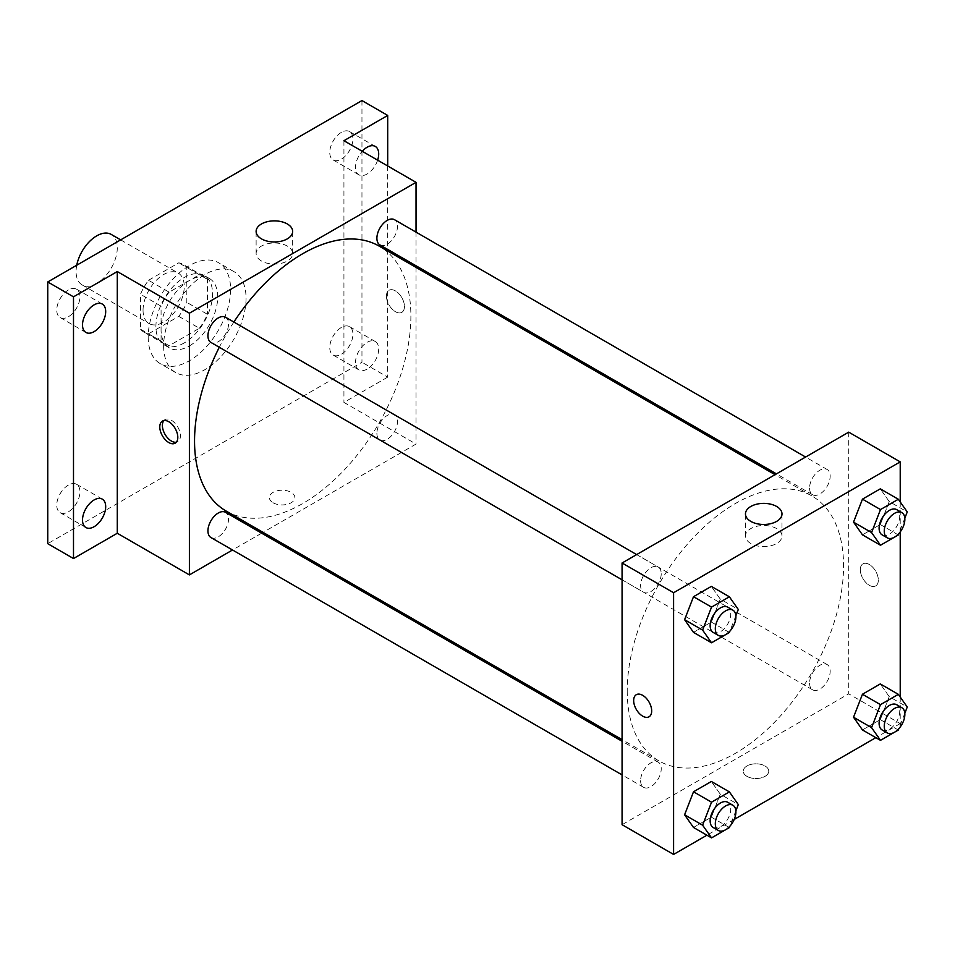 <?xml version="1.0" encoding="UTF-8"?>
<svg xmlns="http://www.w3.org/2000/svg" width="955" height="955" viewBox="0 0 955 955"><rect width="100%" height="100%" fill="white"/><g stroke="black" fill="none" stroke-linecap="round" stroke-linejoin="round"><path stroke-width="0.72" stroke-dasharray="4.78 3.58" d="M76.734 265.239A29.139 16.82 120 0 0 76.078 271.566A29.139 16.82 120 0 0 82.118 284.9A29.139 16.82 120 0 0 111.258 268.08A29.139 16.82 120 0 0 111.258 234.429M143.047 310.22A29.139 16.82 120 0 0 149.076 323.566A29.139 16.82 120 0 0 178.215 306.734A29.139 16.82 120 0 0 178.215 273.094A29.139 16.82 120 0 0 155.761 280.901A29.139 16.82 120 0 0 143.047 310.22M148.538 280.281L178.752 262.84A39.131 22.598 120 0 1 183.217 264.44A39.131 22.598 120 0 1 186.822 267.496L186.822 302.389A39.131 22.598 120 0 1 178.752 316.368L148.538 333.82A39.131 22.598 120 0 1 144.074 332.221A39.131 22.598 120 0 1 140.469 329.165L140.469 294.259A39.131 22.598 120 0 1 148.538 280.281L169.131 292.182L199.356 274.73L178.752 262.84M178.752 316.368L199.356 328.257L169.131 345.71L148.538 333.82M140.469 329.165L161.073 341.054L161.073 306.149L140.469 294.259M161.073 341.054A39.131 22.598 120 0 0 164.678 344.11A39.131 22.598 120 0 0 169.131 345.71M199.356 328.257A39.131 22.598 120 0 0 207.426 314.291L186.822 302.389M199.356 274.73A39.131 22.598 120 0 1 203.809 276.329A39.131 22.598 120 0 1 207.426 279.385L207.426 314.291M169.131 292.182A39.131 22.598 120 0 0 161.073 306.149M184.243 342.929A40.062 23.135 -60 0 1 164.212 344.922A40.062 23.135 -60 0 1 164.212 298.652A40.062 23.135 -60 0 1 204.286 275.529A40.062 23.135 -60 0 1 210.422 307.629A40.062 23.135 -60 0 1 184.243 342.929M189.4 345.913A40.062 23.135 120 0 0 215.567 310.602A40.062 23.135 120 0 0 209.431 278.502A40.062 23.135 120 0 0 178.561 289.234A40.062 23.135 120 0 0 161.073 329.547A40.062 23.135 120 0 0 169.369 347.895A40.062 23.135 120 0 0 189.4 345.913M207.426 279.385L186.822 267.496M148.192 336.984A58.279 33.64 120 0 0 160.261 363.664A58.279 33.64 120 0 0 218.54 330.012A58.279 33.64 120 0 0 218.54 262.732A58.279 33.64 120 0 0 173.631 278.335A58.279 33.64 120 0 0 148.192 336.984M163.639 345.913A58.279 33.64 120 0 0 175.72 372.581A58.279 33.64 120 0 0 233.987 338.941A58.279 33.64 120 0 0 233.987 271.65A58.279 33.64 120 0 0 189.078 287.264A58.279 33.64 120 0 0 163.639 345.913M341.353 132.387A16.39 9.466 120 0 0 330.645 146.831A16.39 9.466 120 0 0 333.152 159.963A16.39 9.466 120 0 0 349.542 150.496A16.39 9.466 120 0 0 349.542 131.575A16.39 9.466 120 0 0 341.353 132.387M68.354 289.998A16.39 9.466 120 0 0 57.646 304.442A16.39 9.466 120 0 0 60.153 317.573A16.39 9.466 120 0 0 76.543 308.107A16.39 9.466 120 0 0 76.543 289.186A16.39 9.466 120 0 0 68.354 289.998M68.354 485.08A16.39 9.466 120 0 0 57.646 499.525A16.39 9.466 120 0 0 60.153 512.656A16.39 9.466 120 0 0 76.543 503.201A16.39 9.466 120 0 0 76.543 484.269A16.39 9.466 120 0 0 68.354 485.08M341.353 327.47A16.39 9.466 120 0 0 330.645 341.914A16.39 9.466 120 0 0 333.152 355.045A16.39 9.466 120 0 0 349.542 345.591A16.39 9.466 120 0 0 349.542 326.658A16.39 9.466 120 0 0 341.353 327.47M361.957 100.561L361.957 362.267L47.75 543.67M387.706 165.991L387.706 377.13L361.957 362.267M387.706 377.13L343.931 402.413L416.034 444.051L263.067 532.365M261.658 533.177L232.519 549.996M273.106 502.784A12.749 7.365 0 0 0 286.989 504.371A12.749 7.365 0 0 0 294.868 497.579A12.749 7.365 0 0 0 282.119 490.213A12.749 7.365 0 0 0 269.37 497.579A12.749 7.365 0 0 0 273.106 502.784M377.631 160.165A16.39 9.466 -60 0 1 367.102 174.013A16.39 9.466 -60 0 1 358.913 174.825A16.39 9.466 -60 0 1 362.243 151.284M367.102 369.108A16.39 9.466 -60 0 1 358.913 369.919A16.39 9.466 -60 0 1 356.394 356.788A16.39 9.466 -60 0 1 367.102 342.344A16.39 9.466 -60 0 1 375.303 341.532A16.39 9.466 -60 0 1 377.81 354.663A16.39 9.466 -60 0 1 367.102 369.108M343.931 140.707L343.931 402.413M226.228 511.104A152.979 88.326 120 0 0 379.207 422.779A152.979 88.326 120 0 0 379.207 246.139M233.868 322.038A152.979 88.326 120 0 0 219.292 347.274M416.034 232.137L416.034 265.776M416.034 267.4L416.034 444.051M379.911 244.922A14.564 8.416 120 0 0 394.475 236.506A14.564 8.416 120 0 0 394.475 219.686M210.96 537.546A14.564 8.416 120 0 0 225.535 529.142A14.564 8.416 120 0 0 225.523 512.322M376.891 433.343A14.564 8.416 120 0 0 379.911 440.004A14.564 8.416 120 0 0 394.475 431.6A14.564 8.416 120 0 0 394.475 414.78A14.564 8.416 120 0 0 383.253 418.684A14.564 8.416 120 0 0 376.891 433.343M225.523 317.227A14.564 8.416 -60 0 1 228.543 323.9A14.564 8.416 -60 0 1 222.193 338.559A14.564 8.416 -60 0 1 210.96 342.463M386.417 296.098A12.749 7.365 -120 0 0 391.992 308.919A12.749 7.365 -120 0 0 401.804 312.345A12.749 7.365 -120 0 0 401.804 297.626A12.749 7.365 -120 0 0 389.067 290.26A12.749 7.365 -120 0 0 386.417 296.098A12.749 7.365 -120 0 0 391.98 308.931A12.749 7.365 -120 0 0 401.804 312.345A12.749 7.365 -120 0 0 401.804 297.626A12.749 7.365 -120 0 0 389.055 290.26A12.749 7.365 -120 0 0 386.417 296.098M163.854 420.594A12.749 7.365 60 0 1 165.024 419.615A12.749 7.365 60 0 1 174.837 423.029A12.749 7.365 60 0 1 180.411 435.85A12.749 7.365 60 0 1 177.761 441.688A12.749 7.365 60 0 1 176.329 442.213M261.467 261.002A18.264 10.553 180 0 1 256.119 253.541A18.264 10.553 180 0 1 274.395 242.988A18.264 10.553 180 0 1 292.66 253.541A18.264 10.553 180 0 1 281.379 263.282A18.264 10.553 180 0 1 261.467 261.002M273.106 502.772A12.749 7.365 0 0 0 286.989 504.371A12.749 7.365 0 0 0 294.868 497.567A12.749 7.365 0 0 0 282.119 490.213A12.749 7.365 0 0 0 269.37 497.567A12.749 7.365 0 0 0 273.106 502.772M627.22 690.871A152.979 88.326 120 0 0 658.914 760.896A152.979 88.326 120 0 0 811.881 672.583A152.979 88.326 120 0 0 811.881 495.943A152.979 88.326 120 0 0 693.999 536.925A152.979 88.326 120 0 0 627.22 690.871M661.218 573.704A14.564 8.416 -60 0 1 654.867 588.364A14.564 8.416 -60 0 1 643.634 592.267A14.564 8.416 -60 0 1 643.634 575.447A14.564 8.416 -60 0 1 658.21 567.031A14.564 8.416 -60 0 1 661.218 573.704M809.565 683.147A14.564 8.416 120 0 0 812.586 689.808A14.564 8.416 120 0 0 827.149 681.404A14.564 8.416 120 0 0 827.149 664.573A14.564 8.416 120 0 0 815.928 668.476A14.564 8.416 120 0 0 809.565 683.147M640.614 780.689A14.564 8.416 120 0 0 643.634 787.35A14.564 8.416 120 0 0 658.21 778.946A14.564 8.416 120 0 0 658.21 762.126A14.564 8.416 120 0 0 646.977 766.017A14.564 8.416 120 0 0 640.614 780.689M809.565 488.053A14.564 8.416 120 0 0 812.586 494.726A14.564 8.416 120 0 0 827.149 486.31A14.564 8.416 120 0 0 827.149 469.49A14.564 8.416 120 0 0 815.928 473.394A14.564 8.416 120 0 0 809.565 488.053M848.72 432.149L848.72 693.843L622.075 824.702M900.219 697.043L900.219 723.592L848.72 693.843M900.219 723.592L875.854 737.654M734.216 819.438L706.903 835.207M746.989 776.367A12.749 7.365 0 0 0 760.872 777.967A12.749 7.365 0 0 0 768.751 771.174A12.749 7.365 0 0 0 756.002 763.809A12.749 7.365 0 0 0 743.253 771.174A12.749 7.365 0 0 0 746.989 776.367A12.749 7.365 0 0 0 760.872 777.967A12.749 7.365 0 0 0 768.751 771.163A12.749 7.365 0 0 0 756.002 763.809A12.749 7.365 0 0 0 743.253 771.163A12.749 7.365 0 0 0 746.989 776.367M889.224 501.542L880.295 488.853L889.224 501.542L880.295 524.534L862.461 534.836L880.295 524.534L889.224 501.542L907.25 511.952M720.273 794.178L711.356 781.476L720.273 794.178L711.356 817.17L693.509 827.472L711.356 817.17L720.273 794.178L738.299 804.588M900.219 501.96L900.219 531.887M889.224 696.637L880.295 683.935L889.224 696.637L880.295 719.628L862.461 729.93L880.295 719.628L889.224 696.637L907.25 707.046M720.273 599.083L711.356 586.394L720.273 599.083L711.356 622.075L693.509 632.377L711.356 622.075L720.273 599.083L738.299 609.493M860.3 569.693A12.749 7.365 -120 0 0 865.875 582.514A12.749 7.365 -120 0 0 875.687 585.928A12.749 7.365 -120 0 0 875.687 571.209A12.749 7.365 -120 0 0 862.95 563.856A12.749 7.365 -120 0 0 860.3 569.693A12.749 7.365 -120 0 0 865.863 582.526A12.749 7.365 -120 0 0 875.687 585.94A12.749 7.365 -120 0 0 875.687 571.221A12.749 7.365 -120 0 0 862.938 563.856A12.749 7.365 -120 0 0 860.3 569.693M636.305 694.703L636.305 694.703A12.749 7.365 60 0 1 646.129 698.117A12.749 7.365 60 0 1 651.692 710.95A12.749 7.365 60 0 1 649.054 716.775A12.749 7.365 60 0 1 649.054 716.787L649.054 716.787M750.809 543.514A18.264 10.553 180 0 1 745.461 536.053A18.264 10.553 180 0 1 763.725 525.501A18.264 10.553 180 0 1 781.99 536.053A18.264 10.553 180 0 1 770.721 545.794A18.264 10.553 180 0 1 750.809 543.514M735.863 615.772L729.93 631.076M713.17 632.413A14.564 8.416 120 0 0 727.746 623.997A14.564 8.416 120 0 0 727.746 607.177M729.381 632.485L711.356 622.075M904.815 518.219L898.882 533.535M882.122 534.872A14.564 8.416 120 0 0 896.697 526.456A14.564 8.416 120 0 0 896.685 509.636M898.333 534.943L880.295 524.534M735.863 810.855L729.93 826.159M713.17 827.496A14.564 8.416 120 0 0 727.746 819.092A14.564 8.416 120 0 0 727.746 802.272M729.381 827.579L711.356 817.17M904.815 713.313L898.882 728.617M882.122 729.954A14.564 8.416 120 0 0 896.697 721.55A14.564 8.416 120 0 0 896.685 704.73M898.333 730.038L880.295 719.628M82.118 284.9L149.076 323.566M120.664 239.872L178.215 273.094M209.431 278.502L204.286 275.529M169.369 347.895L164.212 344.922M203.809 276.329L183.217 264.44M164.678 344.11L144.074 332.221M233.987 271.65L218.54 262.732M175.72 372.581L160.261 363.664M333.152 355.045L358.913 369.919M349.542 326.658L375.303 341.532M60.153 512.656L85.914 527.53M76.543 484.269L102.304 499.143M60.153 317.573L85.914 332.447M76.543 289.186L102.304 304.06M333.152 159.963L358.913 174.825M349.542 131.575L375.303 146.437M165.024 419.615L162.422 421.107M177.761 441.688L175.171 443.192M292.66 253.541L292.66 231.408M256.119 253.541L256.119 231.408M811.881 495.943L775.054 474.683M658.914 760.896L622.075 739.636M622.075 579.816L643.634 592.267M636.639 554.58L658.21 567.031M827.149 664.573L394.475 414.78M812.586 689.808L379.911 440.004M658.21 762.126L622.075 741.259M643.634 787.35L622.075 774.911M827.149 469.49L805.59 457.039M812.586 494.726L776.451 473.871M781.99 536.053L781.99 513.933M745.461 536.053L745.461 513.933"/><path stroke-width="1.43" d="M120.664 239.872L111.258 234.429A29.139 16.82 120 0 0 91.262 239.848A29.139 16.82 120 0 0 76.734 265.239M232.519 549.996L189.4 574.898L117.286 533.26L73.499 558.544L47.75 543.67L47.75 281.964L361.957 100.561L387.706 115.436L387.706 165.991M263.067 532.365L261.658 533.177M94.103 526.718A16.39 9.466 -60 0 1 85.914 527.53A16.39 9.466 -60 0 1 83.395 514.399A16.39 9.466 -60 0 1 94.103 499.954A16.39 9.466 -60 0 1 102.304 499.143A16.39 9.466 -60 0 1 104.811 512.274A16.39 9.466 -60 0 1 94.103 526.718M94.103 331.636A16.39 9.466 -60 0 1 85.914 332.447A16.39 9.466 -60 0 1 83.395 319.304A16.39 9.466 -60 0 1 94.103 304.872A16.39 9.466 -60 0 1 102.304 304.06A16.39 9.466 -60 0 1 104.811 317.191A16.39 9.466 -60 0 1 94.103 331.636M117.286 533.26L117.286 271.554L73.499 296.838L47.75 281.964M73.499 558.544L73.499 296.838M189.4 574.898L189.4 313.192L117.286 271.554M189.4 313.192L416.034 182.345L343.931 140.707L387.706 115.436M261.467 238.869A18.264 10.553 180 0 1 256.119 231.408A18.264 10.553 180 0 1 274.395 220.868A18.264 10.553 180 0 1 292.66 231.408A18.264 10.553 180 0 1 281.379 241.161A18.264 10.553 180 0 1 261.467 238.869M362.243 151.284A16.39 9.466 -60 0 1 367.102 147.249A16.39 9.466 -60 0 1 375.303 146.437A16.39 9.466 -60 0 1 377.631 160.165M219.292 347.274A152.979 88.326 120 0 0 194.545 441.067A152.979 88.326 120 0 0 226.228 511.104L622.075 739.636M775.054 474.683L379.207 246.139A152.979 88.326 120 0 0 233.868 322.038M416.034 182.345L416.034 232.137M416.034 265.776L416.034 267.4M805.59 457.039L394.475 219.686A14.564 8.416 120 0 0 383.253 223.589A14.564 8.416 120 0 0 376.891 238.249A14.564 8.416 120 0 0 379.911 244.922L776.451 473.871M622.075 741.259L225.523 512.322A14.564 8.416 120 0 0 214.302 516.225A14.564 8.416 120 0 0 207.939 530.885A14.564 8.416 120 0 0 210.96 537.546L622.075 774.911M622.075 579.816L210.96 342.463A14.564 8.416 -60 0 1 210.96 325.643A14.564 8.416 -60 0 1 225.523 317.227L636.639 554.58M177.809 437.354A12.749 7.365 60 0 1 175.171 443.192A12.749 7.365 60 0 1 162.422 435.826A12.749 7.365 60 0 1 162.422 421.107A12.749 7.365 60 0 1 172.246 424.521A12.749 7.365 60 0 1 177.809 437.354M176.329 442.213A12.749 7.365 60 0 1 165.024 434.334A12.749 7.365 60 0 1 163.854 420.594M706.903 835.207L673.585 854.439L622.075 824.702L622.075 562.996L848.72 432.149L900.219 461.886L900.219 501.96M875.854 737.654L734.216 819.438M862.461 534.836L853.531 522.146L862.461 499.155L880.295 488.853L862.461 499.155L853.531 522.146L862.461 534.836L880.486 545.245L871.569 532.556L880.486 509.564L898.333 499.262L907.25 511.952L904.815 518.219M693.509 827.472L684.592 814.782L693.509 791.779L711.356 781.476L693.509 791.779L684.592 814.782L693.509 827.472L711.535 837.881L702.617 825.192L711.535 802.188L729.381 791.886L738.299 804.588L735.863 810.855M900.219 531.887L900.219 697.043M673.585 854.439L673.585 592.733L900.219 461.886M862.461 729.93L853.531 717.241L862.461 694.237L880.295 683.935L862.461 694.237L853.531 717.241L862.461 729.93L880.486 740.34L871.569 727.638L880.486 704.647L898.333 694.345L907.25 707.034L904.815 713.313M693.509 632.377L684.592 619.688L693.509 596.696L711.356 586.394L693.509 596.696L684.592 619.688L693.509 632.377L711.535 642.787L702.617 630.097L711.535 607.105L729.381 596.803L738.299 609.493L735.863 615.772M673.585 592.733L622.075 562.996M750.809 521.382A18.264 10.553 180 0 1 745.461 513.933A18.264 10.553 180 0 1 763.725 503.381A18.264 10.553 180 0 1 781.99 513.933A18.264 10.553 180 0 1 770.721 523.674A18.264 10.553 180 0 1 750.809 521.382M651.692 710.95A12.749 7.365 60 0 1 649.054 716.787A12.749 7.365 60 0 1 636.305 709.422A12.749 7.365 60 0 1 636.305 694.703A12.749 7.365 60 0 1 646.129 698.117A12.749 7.365 60 0 1 651.692 710.95M649.054 716.787A12.749 7.365 60 0 1 636.305 709.422A12.749 7.365 60 0 1 636.305 694.703M729.93 631.076L729.381 632.485L711.535 642.787M732.891 610.15L727.746 607.177A14.564 8.416 120 0 0 716.513 611.081A14.564 8.416 120 0 0 710.15 625.74A14.564 8.416 120 0 0 713.17 632.413L718.327 635.385A14.564 8.416 120 0 0 732.891 626.981A14.564 8.416 120 0 0 732.891 610.15A14.564 8.416 120 0 0 721.67 614.053A14.564 8.416 120 0 0 715.307 628.724A14.564 8.416 120 0 0 718.327 635.385M702.617 630.097L684.592 619.688M711.535 607.105L693.509 596.696M729.381 596.803L711.356 586.394M898.882 533.535L898.333 534.943L880.486 545.245M901.842 512.608L896.685 509.636A14.564 8.416 120 0 0 885.464 513.539A14.564 8.416 120 0 0 879.101 528.199A14.564 8.416 120 0 0 882.122 534.872L887.279 537.844A14.564 8.416 120 0 0 901.842 529.44A14.564 8.416 120 0 0 901.842 512.608A14.564 8.416 120 0 0 890.621 516.512A14.564 8.416 120 0 0 884.258 531.171A14.564 8.416 120 0 0 887.279 537.844M871.569 532.556L853.531 522.146M880.486 509.564L862.461 499.155M898.333 499.262L880.295 488.853M729.93 826.159L729.381 827.579L711.535 837.881M732.891 805.244L727.746 802.272A14.564 8.416 120 0 0 716.513 806.175A14.564 8.416 120 0 0 710.15 820.834A14.564 8.416 120 0 0 713.17 827.496L718.327 830.48A14.564 8.416 120 0 0 732.891 822.064A14.564 8.416 120 0 0 732.891 805.244A14.564 8.416 120 0 0 721.67 809.148A14.564 8.416 120 0 0 715.307 823.807A14.564 8.416 120 0 0 718.327 830.48M702.617 825.192L684.592 814.782M711.535 802.188L693.509 791.779M729.381 791.886L711.356 781.476M898.882 728.617L898.333 730.038L880.486 740.34M901.842 707.703L896.685 704.73A14.564 8.416 120 0 0 885.464 708.634A14.564 8.416 120 0 0 879.101 723.293A14.564 8.416 120 0 0 882.122 729.954L887.279 732.939A14.564 8.416 120 0 0 901.842 724.523A14.564 8.416 120 0 0 901.842 707.703A14.564 8.416 120 0 0 890.621 711.606A14.564 8.416 120 0 0 884.258 726.266A14.564 8.416 120 0 0 887.279 732.939M871.569 727.638L853.531 717.241M880.486 704.647L862.461 694.237M898.333 694.345L880.295 683.935"/></g></svg>
